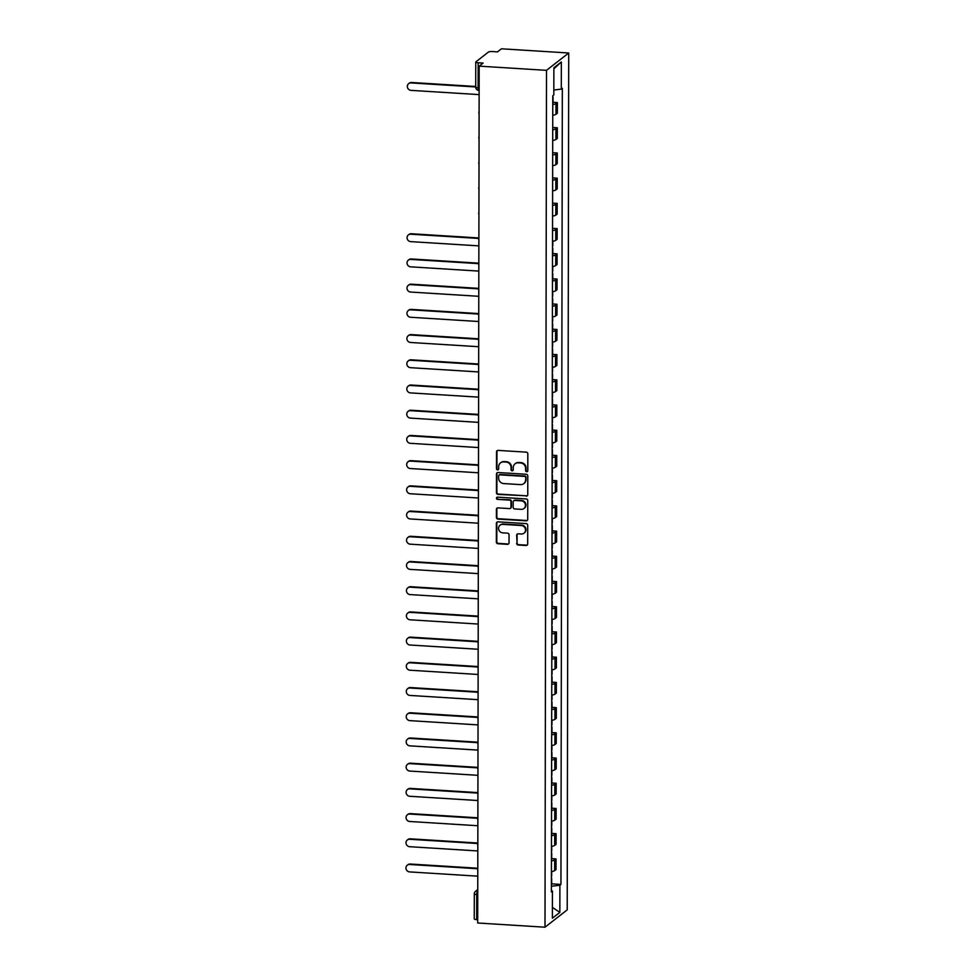 <?xml version="1.0" encoding="UTF-8"?>
<svg xmlns="http://www.w3.org/2000/svg" width="976" height="976" viewBox="0 0 976 976"><rect width="100%" height="100%" fill="white"/><g stroke="black" fill="none" stroke-linecap="round" stroke-linejoin="round"><path stroke-width="1.46" d="M526.698 471.725A1.135 1.074 -128 0 0 527.796 470.676L527.821 453.828A1.623 1.525 -128 0 0 526.259 452.144L498.077 450.387A1.623 1.525 -128 0 0 496.516 451.876L496.479 468.724A1.135 1.074 -128 0 0 498.272 469.688A1.135 1.074 -128 0 0 498.675 468.858L498.675 466.687A5.197 4.892 -128 0 1 503.701 461.916L506.044 462.063A5.197 4.892 -128 0 1 511.046 467.455L511.046 469.639A1.135 1.074 -128 0 0 512.839 470.603A1.135 1.074 -128 0 0 513.23 469.773L513.242 467.589A5.197 4.892 -128 0 1 518.256 462.831L520.611 462.978A5.197 4.892 -128 0 1 525.613 468.358L525.6 470.542A1.135 1.074 -128 0 0 526.698 471.725M515.047 463.807L515.499 463.454A5.197 4.892 -128 0 1 518.707 462.478L521.05 462.624A5.197 4.892 -128 0 1 526.052 468.016L526.052 470.2A1.135 1.074 -128 0 0 527.601 471.298M497.321 450.534A1.623 1.525 -128 0 0 496.955 451.522L496.93 468.382A1.135 1.074 -128 0 0 498.48 469.493M500.493 462.892L500.932 462.551A5.197 4.892 -128 0 1 504.141 461.575L506.495 461.721A5.197 4.892 -128 0 1 511.497 467.101L511.485 469.285A1.135 1.074 -128 0 0 513.034 470.395M516.633 543.315A1.623 1.525 -128 0 0 518.195 544.998L526.101 545.499A1.623 1.525 -128 0 0 527.674 544.01L527.699 525.283A1.623 1.525 -128 0 0 526.137 523.6L497.955 521.843A1.623 1.525 -128 0 0 496.381 523.331L496.357 542.058A1.623 1.525 -128 0 0 497.919 543.742L507.471 544.34A1.623 1.525 -128 0 0 509.033 542.851L509.045 534.836A1.623 1.525 -128 0 0 507.483 533.152L502.75 532.859A4.343 4.087 -128 0 1 500.078 525.186A4.343 4.087 -128 0 1 502.762 524.368L521.318 525.527A4.343 4.087 -128 0 1 523.99 533.201A4.343 4.087 -128 0 1 521.306 534.006L518.207 533.823A1.623 1.525 -128 0 0 516.646 535.312L517.073 542.973A1.623 1.525 -128 0 0 518.634 544.657L526.54 545.145A1.623 1.525 -128 0 0 527.308 544.998M544.998 927.2L477.691 923.003L479.179 66.136L546.499 70.333L544.998 927.2L567.215 909.864L568.715 52.997L501.396 48.8L497.467 51.874L492.514 51.557A3.306 0.72 0.1 0 0 488.439 52.057L475.873 61.866A3.306 0.72 0.1 0 0 475.751 62.061A3.306 0.72 0.1 0 0 478.167 62.769L478.13 87.816A3.306 0.866 93.6 0 0 478.813 90.426L479.143 90.451M526.186 496.162A1.623 1.525 -128 0 0 527.76 494.673L527.784 475.959A1.623 1.525 -128 0 0 526.223 474.275L498.041 472.518A1.623 1.525 -128 0 0 496.467 474.007L496.442 492.721A1.623 1.525 -128 0 0 498.004 494.405L526.625 495.82A1.623 1.525 -128 0 0 527.394 495.662M527.748 500.627L527.711 519.342A1.623 1.525 -128 0 1 526.149 520.83L497.955 519.073A1.623 1.525 -128 0 1 496.394 517.39L496.406 509.374A1.623 1.525 -128 0 1 497.98 507.886L509.411 508.606A1.623 1.525 -128 0 0 510.973 507.117L510.985 501.798A1.623 1.525 -128 0 0 509.423 500.115L497.528 499.37A1.135 1.074 -128 0 1 496.821 497.37A1.135 1.074 -128 0 1 497.528 497.15L526.186 498.931A1.623 1.525 -128 0 1 527.748 500.627M477.691 919.685L476.678 919.624A3.306 0.72 -179.9 0 1 474.251 918.928L474.299 893.882A3.306 0.72 0.1 0 0 476.715 894.577L476.678 919.624M479.179 66.136L483.12 63.074L478.167 62.769M546.499 70.333L568.715 52.997M552.745 115.229A7.613 1.659 0.1 0 0 555.991 114.277L556.003 103.615A7.613 1.659 -179.9 0 1 552.758 104.566M556.003 103.615L557.357 102.553L553.038 102.285M555.991 114.277L557.345 113.228L557.357 102.553M552.721 127.478L557.32 127.771L555.954 128.832A7.613 1.659 -179.9 0 1 552.721 129.771M552.697 140.446A7.613 1.659 0.1 0 0 555.942 139.495L557.296 138.433L557.32 127.771M552.672 152.695L557.272 152.976L555.917 154.037A7.613 1.659 -179.9 0 1 552.672 154.989M552.66 165.652A7.613 1.659 0.1 0 0 555.893 164.7L557.247 163.651L557.272 152.976M552.636 177.9L557.223 178.193L555.869 179.255A7.613 1.659 -179.9 0 1 552.623 180.194M552.611 190.869A7.613 1.659 0.1 0 0 555.856 189.917L557.211 188.856L557.223 178.193M552.587 203.118L557.186 203.398L555.832 204.46A7.613 1.659 -179.9 0 1 552.587 205.411M552.562 216.074A7.613 1.659 0.1 0 0 555.808 215.123L557.162 214.073L557.186 203.398M552.55 228.323L557.137 228.616L555.783 229.677A7.613 1.659 -179.9 0 1 552.538 230.617M552.526 241.292A7.613 1.659 0.1 0 0 555.759 240.34L557.125 239.279L557.137 228.616M552.782 253.553L557.089 253.821L555.734 254.882A7.613 1.659 -179.9 0 1 552.501 255.834M552.477 266.497A7.613 1.659 0.1 0 0 555.722 265.545L557.076 264.496L557.089 253.821M552.733 278.77L557.052 279.038L555.698 280.1A7.613 1.659 -179.9 0 1 552.453 281.039M552.44 291.714A7.613 1.659 0.1 0 0 555.673 290.763L557.028 289.701L557.052 279.038M552.684 303.975L557.003 304.244L555.649 305.305A7.613 1.659 -179.9 0 1 552.404 306.257M552.392 316.919A7.613 1.659 0.1 0 0 555.637 315.968L556.991 314.919L557.003 304.244M552.648 329.193L556.967 329.461L555.612 330.522A7.613 1.659 -179.9 0 1 552.367 331.462M552.343 342.137A7.613 1.659 0.1 0 0 555.588 341.185L556.942 340.124L556.967 329.461M552.599 354.398L556.918 354.666L555.564 355.728A7.613 1.659 -179.9 0 1 552.318 356.679M552.306 367.342A7.613 1.659 0.1 0 0 555.539 366.39L556.906 365.341L556.918 354.666M552.562 379.615L556.869 379.884L555.515 380.945A7.613 1.659 -179.9 0 1 552.282 381.884M552.257 392.559A7.613 1.659 0.1 0 0 555.503 391.608L556.857 390.546L556.869 379.884M552.514 404.82L556.832 405.089L555.478 406.15A7.613 1.659 -179.9 0 1 552.233 407.102M552.209 417.765A7.613 1.659 0.1 0 0 555.454 416.813L556.808 415.764L556.832 405.089M552.465 430.038L556.784 430.306L555.429 431.368A7.613 1.659 -179.9 0 1 552.184 432.307M552.172 442.982A7.613 1.659 0.1 0 0 555.417 442.03L556.771 440.969L556.784 430.306M552.428 455.243L556.747 455.511L555.393 456.573A7.613 1.659 -179.9 0 1 552.148 457.524M552.123 468.187A7.613 1.659 0.1 0 0 555.368 467.236L556.723 466.186L556.747 455.511M552.379 480.46L556.698 480.729L555.344 481.79A7.613 1.659 -179.9 0 1 552.099 482.73M552.087 493.405A7.613 1.659 0.1 0 0 555.32 492.453L556.674 491.392L556.698 480.729M552.343 505.666L556.649 505.934L555.295 506.995A7.613 1.659 -179.9 0 1 552.062 507.947M552.038 518.61A7.613 1.659 0.1 0 0 555.283 517.658L556.637 516.609L556.649 505.934M552.294 530.883L556.613 531.151L555.259 532.213A7.613 1.659 -179.9 0 1 552.013 533.152M551.989 543.827A7.613 1.659 0.1 0 0 555.234 542.876L556.588 541.814L556.613 531.151M552.245 556.088L556.564 556.369L555.21 557.418A7.613 1.659 -179.9 0 1 551.965 558.37M551.952 569.032A7.613 1.659 0.1 0 0 555.198 568.081L556.552 567.032L556.564 556.369M552.209 581.306L556.527 581.574L555.173 582.635A7.613 1.659 -179.9 0 1 551.928 583.575M551.904 594.25A7.613 1.659 0.1 0 0 555.149 593.298L556.503 592.237L556.527 581.574M552.16 606.511L556.479 606.791L555.124 607.841A7.613 1.659 -179.9 0 1 551.879 608.792M551.867 619.455A7.613 1.659 0.1 0 0 555.1 618.516L556.454 617.454L556.479 606.791M552.123 631.728L556.43 631.997L555.076 633.058A7.613 1.659 -179.9 0 1 551.843 633.997M551.818 644.672A7.613 1.659 0.1 0 0 555.063 643.721L556.418 642.659L556.43 631.997M552.074 656.933L556.393 657.214L555.039 658.263A7.613 1.659 -179.9 0 1 551.794 659.215M551.769 669.878A7.613 1.659 0.1 0 0 555.015 668.938L556.369 667.877L556.393 657.214M552.026 682.151L556.344 682.419L554.99 683.481A7.613 1.659 -179.9 0 1 551.745 684.42M551.733 695.095A7.613 1.659 0.1 0 0 554.978 694.143L556.332 693.082L556.344 682.419M551.989 707.356L556.308 707.637L554.941 708.686A7.613 1.659 -179.9 0 1 551.708 709.637M551.684 720.3A7.613 1.659 0.1 0 0 554.929 719.361L556.283 718.299L556.308 707.637M551.94 732.573L556.259 732.842L554.905 733.903A7.613 1.659 -179.9 0 1 551.66 734.843M551.647 745.518A7.613 1.659 0.1 0 0 554.88 744.566L556.235 743.505L556.259 732.842M551.891 757.779L556.21 758.059L554.856 759.108A7.613 1.659 -179.9 0 1 551.623 760.06M551.599 770.723A7.613 1.659 0.1 0 0 554.844 769.783L556.198 768.722L556.21 758.059M551.855 782.996L556.174 783.264L554.819 784.326A7.613 1.659 -179.9 0 1 551.574 785.265M551.55 795.94A7.613 1.659 0.1 0 0 554.795 794.989L556.149 793.927L556.174 783.264M551.806 808.201L556.125 808.482L554.771 809.531A7.613 1.659 -179.9 0 1 551.525 810.483M551.513 821.145A7.613 1.659 0.1 0 0 554.758 820.206L556.113 819.145L556.125 808.482M551.769 833.419L556.088 833.687L554.722 834.748A7.613 1.659 -179.9 0 1 551.489 835.688M551.464 846.363A7.613 1.659 0.1 0 0 554.71 845.411L556.064 844.35L556.088 833.687M551.721 858.624L556.039 858.904L554.685 859.954A7.613 1.659 -179.9 0 1 551.44 860.905M551.428 871.568A7.613 1.659 0.1 0 0 554.661 870.629L556.015 869.567L556.039 858.904M551.391 886.269L559.895 885.232L559.846 912.389L552.379 918.209L552.428 891.064L551.391 891.881L552.782 95.782L553.819 94.965L553.868 67.808L561.334 61.988L561.285 89.133L553.831 90.036M559.895 885.232L560.944 884.415L562.335 88.328L561.285 89.133M551.672 883.841L560.944 884.415M552.428 891.064L551.391 890.661M561.334 61.988L553.868 68.796M552.404 907.375L559.846 912.389M497.272 472.665A1.623 1.525 -128 0 0 496.918 473.653L496.882 492.368A1.623 1.525 -128 0 0 498.443 494.051L526.625 495.82M525.588 477.557A1.135 1.074 -128 0 0 524.502 476.386L499.761 474.836A1.135 1.074 -128 0 0 498.663 475.885L498.663 478.179A5.197 4.892 -128 0 0 503.665 483.571L520.574 484.621A5.197 4.892 -128 0 0 525.588 479.863L526.04 477.215A1.135 1.074 -128 0 0 524.942 476.032L524.502 476.386M499.053 475.056L499.505 474.702A1.135 1.074 -128 0 1 500.2 474.495L524.942 476.032M523.783 483.645L524.222 483.303A5.197 4.892 -128 0 0 526.027 479.521L525.588 479.863M526.04 477.215L526.027 479.521M497.211 508.045A1.623 1.525 -128 0 0 496.857 509.033L496.845 517.036A1.623 1.525 -128 0 0 498.407 518.72L526.589 520.476A1.623 1.525 -128 0 0 527.357 520.33M510.411 508.301L510.851 507.947A1.623 1.525 -128 0 0 511.424 506.764L511.436 501.457A1.623 1.525 -128 0 0 509.875 499.761L497.528 499.37M497.077 497.223A1.135 1.074 -128 0 0 497.967 499.029M521.269 509.338A4.343 4.087 -128 0 0 525.222 503.897A4.343 4.087 -128 0 0 521.282 500.859L514.742 500.444A1.623 1.525 -128 0 0 513.181 501.932L513.169 507.252A1.623 1.525 -128 0 0 514.73 508.935L521.269 509.338M523.953 508.52L524.393 508.179A4.343 4.087 -128 0 0 521.733 500.505L521.282 500.859M513.742 500.749L514.193 500.407A1.623 1.525 -128 0 1 515.194 500.102L521.733 500.505M517.451 533.97A1.623 1.525 -128 0 0 517.085 534.958L517.073 542.973M523.99 533.201L524.429 532.847A4.343 4.087 -128 0 0 521.77 525.173L521.318 525.527M500.078 525.186L500.529 524.832A4.343 4.087 -128 0 1 503.213 524.027L521.77 525.173M497.187 522.001A1.623 1.525 -128 0 0 496.833 522.99L496.796 541.704A1.623 1.525 -128 0 0 498.358 543.388L507.91 543.986A1.623 1.525 -128 0 0 508.679 543.839M408.651 83.643L409.225 83.192A3.806 3.587 52 0 1 411.579 82.484L411.006 82.936A3.806 3.587 -128 0 0 407.541 87.694A3.806 3.587 -128 0 0 410.994 90.365L479.131 94.611M552.77 97.332A4.185 0.915 0.1 0 0 553.05 97.002A4.185 0.915 0.1 0 0 552.77 96.673M552.758 103.224A4.185 0.915 0.1 0 0 553.038 102.907L553.05 97.002M411.579 82.484L475.702 86.474M411.006 82.936L475.702 86.962M408.383 234.911L408.968 234.46A3.806 3.587 52 0 1 411.311 233.752L410.737 234.203A3.806 3.587 -128 0 0 407.273 238.961A3.806 3.587 -128 0 0 410.725 241.633L478.862 245.879M552.514 248.599A4.185 0.915 0.1 0 0 552.782 248.27A4.185 0.915 0.1 0 0 552.514 247.941M552.501 254.492A4.185 0.915 0.1 0 0 552.782 254.175L552.782 248.27M411.311 233.752L478.691 237.949M552.794 241.243L552.794 245.684A4.185 0.915 -179.9 0 1 552.514 246.013M410.737 234.203L478.63 238.437M408.346 260.128L408.92 259.677A3.806 3.587 52 0 1 411.274 258.957L410.689 259.409A3.806 3.587 -128 0 0 407.236 264.179A3.806 3.587 -128 0 0 410.676 266.838L478.826 271.096M552.465 273.805A4.185 0.915 0.1 0 0 552.745 273.487A4.185 0.915 0.1 0 0 552.465 273.158M552.453 279.709A4.185 0.915 0.1 0 0 552.733 279.38L552.745 273.487M411.274 258.957L478.643 263.154M552.758 266.46L552.745 270.901A4.185 0.915 -179.9 0 1 552.465 271.218M410.689 259.409L478.594 263.642M408.297 285.334L408.871 284.882A3.806 3.587 52 0 1 411.225 284.175L410.652 284.626A3.806 3.587 -128 0 0 407.187 289.384A3.806 3.587 -128 0 0 410.64 292.056L478.777 296.301M552.416 299.022A4.185 0.915 0.1 0 0 552.697 298.693A4.185 0.915 0.1 0 0 552.428 298.363M552.416 304.915A4.185 0.915 0.1 0 0 552.684 304.597L552.697 298.693M411.225 284.175L478.606 288.371M552.709 291.665L552.709 296.106A4.185 0.915 -179.9 0 1 552.428 296.436M410.652 284.626L478.545 288.859M408.261 310.551L408.834 310.1A3.806 3.587 52 0 1 411.177 309.38L410.603 309.831A3.806 3.587 -128 0 0 407.151 314.601A3.806 3.587 -128 0 0 410.591 317.261L478.74 321.519M552.379 324.227A4.185 0.915 0.1 0 0 552.66 323.91A4.185 0.915 0.1 0 0 552.379 323.581M552.367 330.132A4.185 0.915 0.1 0 0 552.648 329.803L552.66 323.91M411.177 309.38L478.557 313.577M552.672 316.883L552.66 321.324A4.185 0.915 -179.9 0 1 552.379 321.641M410.603 309.831L478.496 314.065M408.212 335.756L408.785 335.305A3.806 3.587 52 0 1 411.14 334.597L410.567 335.049A3.806 3.587 -128 0 0 407.102 339.807A3.806 3.587 -128 0 0 410.542 342.478L478.691 346.724M552.331 349.445A4.185 0.915 0.1 0 0 552.611 349.115A4.185 0.915 0.1 0 0 552.331 348.786M552.318 355.337A4.185 0.915 0.1 0 0 552.599 355.02L552.611 349.115M411.14 334.597L478.508 338.794M552.623 342.088L552.611 346.529A4.185 0.915 -179.9 0 1 552.343 346.858M410.567 335.049L478.46 339.282M408.163 360.974L408.749 360.522A3.806 3.587 52 0 1 411.091 359.802L410.518 360.254A3.806 3.587 -128 0 0 407.053 365.024A3.806 3.587 -128 0 0 410.506 367.684L478.643 371.941M552.294 374.65A4.185 0.915 0.1 0 0 552.562 374.333A4.185 0.915 0.1 0 0 552.294 374.003M552.282 380.555A4.185 0.915 0.1 0 0 552.55 380.225L552.562 374.333M411.091 359.802L478.472 363.999M552.575 367.305L552.575 371.746A4.185 0.915 -179.9 0 1 552.294 372.063M410.518 360.254L478.411 364.487M408.127 386.179L408.7 385.727A3.806 3.587 52 0 1 411.055 385.02L410.469 385.471A3.806 3.587 -128 0 0 407.016 390.229A3.806 3.587 -128 0 0 410.457 392.901L478.606 397.147M552.245 399.867A4.185 0.915 0.1 0 0 552.526 399.538A4.185 0.915 0.1 0 0 552.245 399.208M552.233 405.76A4.185 0.915 0.1 0 0 552.514 405.443L552.526 399.538M411.055 385.02L478.423 389.217M552.538 392.511L552.526 396.951A4.185 0.915 -179.9 0 1 552.245 397.281M410.469 385.471L478.362 389.705M408.078 411.396L408.651 410.945A3.806 3.587 52 0 1 411.006 410.225L410.432 410.676A3.806 3.587 -128 0 0 406.968 415.447A3.806 3.587 -128 0 0 410.42 418.106L478.557 422.364M552.196 425.072A4.185 0.915 0.1 0 0 552.477 424.755A4.185 0.915 0.1 0 0 552.209 424.426M552.196 430.977A4.185 0.915 0.1 0 0 552.465 430.648L552.477 424.755M411.006 410.225L478.386 414.422M552.489 417.728L552.477 422.169A4.185 0.915 -179.9 0 1 552.209 422.486M410.432 410.676L478.325 414.91M408.029 436.601L408.615 436.15A3.806 3.587 52 0 1 410.957 435.442L410.384 435.894A3.806 3.587 -128 0 0 406.931 440.652A3.806 3.587 -128 0 0 410.371 443.324L478.521 447.569M552.16 450.29A4.185 0.915 0.1 0 0 552.44 449.96A4.185 0.915 0.1 0 0 552.16 449.631M552.148 456.182A4.185 0.915 0.1 0 0 552.428 455.865L552.44 449.96M410.957 435.442L478.338 439.639M552.453 442.933L552.44 447.374A4.185 0.915 -179.9 0 1 552.16 447.703M410.384 435.894L478.277 440.127M407.992 461.819L408.566 461.367A3.806 3.587 52 0 1 410.92 460.648L410.347 461.099A3.806 3.587 -128 0 0 406.882 465.869A3.806 3.587 -128 0 0 410.323 468.529L478.472 472.787M552.111 475.495A4.185 0.915 0.1 0 0 552.392 475.178A4.185 0.915 0.1 0 0 552.111 474.848M552.099 481.4A4.185 0.915 0.1 0 0 552.379 481.07L552.392 475.178M410.92 460.648L478.289 464.844M552.404 468.151L552.392 472.591A4.185 0.915 -179.9 0 1 552.123 472.909M410.347 461.099L478.24 465.332M407.944 487.024L408.529 486.573A3.806 3.587 52 0 1 410.872 485.865L410.298 486.316A3.806 3.587 -128 0 0 406.833 491.074A3.806 3.587 -128 0 0 410.286 493.746L478.423 497.992M552.074 500.712A4.185 0.915 0.1 0 0 552.343 500.383A4.185 0.915 0.1 0 0 552.074 500.054M552.062 506.605A4.185 0.915 0.1 0 0 552.331 506.288L552.343 500.383M410.872 485.865L478.252 490.062M552.355 493.356L552.355 497.797A4.185 0.915 -179.9 0 1 552.074 498.126M410.298 486.316L478.191 490.55M407.907 512.241L408.48 511.79A3.806 3.587 52 0 1 410.835 511.07L410.249 511.522A3.806 3.587 -128 0 0 406.797 516.292A3.806 3.587 -128 0 0 410.237 518.951L478.386 523.209M552.026 525.918A4.185 0.915 0.1 0 0 552.306 525.6A4.185 0.915 0.1 0 0 552.026 525.271M552.013 531.822A4.185 0.915 0.1 0 0 552.294 531.493L552.306 525.6M410.835 511.07L478.203 515.267M552.318 518.573L552.306 523.014A4.185 0.915 -179.9 0 1 552.026 523.331M410.249 511.522L478.142 515.755M407.858 537.447L408.432 536.995A3.806 3.587 52 0 1 410.786 536.288L410.213 536.739A3.806 3.587 -128 0 0 406.748 541.497A3.806 3.587 -128 0 0 410.201 544.169L478.338 548.414M551.977 551.135A4.185 0.915 0.1 0 0 552.257 550.806A4.185 0.915 0.1 0 0 551.977 550.476M551.977 557.028A4.185 0.915 0.1 0 0 552.245 556.71L552.257 550.806M410.786 536.288L478.167 540.484M552.27 543.778L552.257 548.219A4.185 0.915 -179.9 0 1 551.989 548.549M410.213 536.739L478.106 540.972M407.809 562.664L408.395 562.213A3.806 3.587 52 0 1 410.737 561.493L410.164 561.944A3.806 3.587 -128 0 0 406.711 566.714A3.806 3.587 -128 0 0 410.152 569.374L478.301 573.632M551.94 576.34A4.185 0.915 0.1 0 0 552.209 576.023A4.185 0.915 0.1 0 0 551.94 575.694M551.928 582.245A4.185 0.915 0.1 0 0 552.209 581.916L552.209 576.023M410.737 561.493L478.118 565.69M552.221 568.996L552.221 573.437A4.185 0.915 -179.9 0 1 551.94 573.754M410.164 561.944L478.057 566.178M407.773 587.869L408.346 587.418A3.806 3.587 52 0 1 410.701 586.71L410.115 587.162A3.806 3.587 -128 0 0 406.663 591.92A3.806 3.587 -128 0 0 410.103 594.591L478.252 598.837M551.891 601.558A4.185 0.915 0.1 0 0 552.172 601.228A4.185 0.915 0.1 0 0 551.891 600.899M551.879 607.45A4.185 0.915 0.1 0 0 552.16 607.133L552.172 601.228M410.701 586.71L478.069 590.907M552.184 594.201L552.172 598.642A4.185 0.915 -179.9 0 1 551.904 598.971M410.115 587.162L478.02 591.395M407.724 613.087L408.31 612.635A3.806 3.587 52 0 1 410.652 611.915L410.079 612.367A3.806 3.587 -128 0 0 406.614 617.137A3.806 3.587 -128 0 0 410.066 619.797L478.203 624.054M551.855 626.763A4.185 0.915 0.1 0 0 552.123 626.446A4.185 0.915 0.1 0 0 551.855 626.116M551.843 632.668A4.185 0.915 0.1 0 0 552.111 632.338L552.123 626.446M410.652 611.915L478.033 616.112M552.135 619.418L552.135 623.859A4.185 0.915 -179.9 0 1 551.855 624.176M410.079 612.367L477.972 616.6M407.687 638.292L408.261 637.84A3.806 3.587 52 0 1 410.615 637.133L410.03 637.584A3.806 3.587 -128 0 0 406.577 642.342A3.806 3.587 -128 0 0 410.018 645.014L478.167 649.26M551.806 651.98A4.185 0.915 0.1 0 0 552.087 651.651A4.185 0.915 0.1 0 0 551.806 651.321M551.794 657.873A4.185 0.915 0.1 0 0 552.074 657.556L552.087 651.651M410.615 637.133L477.984 641.33M552.099 644.624L552.087 649.064A4.185 0.915 -179.9 0 1 551.806 649.394M410.03 637.584L477.923 641.818M407.639 663.509L408.212 663.058A3.806 3.587 52 0 1 410.567 662.338L409.993 662.789A3.806 3.587 -128 0 0 406.528 667.56A3.806 3.587 -128 0 0 409.981 670.219L478.118 674.477M551.757 677.185A4.185 0.915 0.1 0 0 552.038 676.868A4.185 0.915 0.1 0 0 551.757 676.539M551.757 683.09A4.185 0.915 0.1 0 0 552.026 682.761L552.038 676.868M410.567 662.338L477.947 666.535M552.05 669.841L552.038 674.282A4.185 0.915 -179.9 0 1 551.769 674.599M409.993 662.789L477.886 667.023M407.59 688.714L408.175 688.263A3.806 3.587 52 0 1 410.518 687.555L409.944 688.007A3.806 3.587 -128 0 0 406.492 692.765A3.806 3.587 -128 0 0 409.932 695.437L478.081 699.682M551.721 702.403A4.185 0.915 0.1 0 0 551.989 702.073A4.185 0.915 0.1 0 0 551.721 701.744M551.708 708.295A4.185 0.915 0.1 0 0 551.989 707.978L551.989 702.073M410.518 687.555L477.898 691.752M552.001 695.058L552.001 699.487A4.185 0.915 -179.9 0 1 551.721 699.816M409.944 688.007L477.837 692.24M407.553 713.932L408.127 713.48A3.806 3.587 52 0 1 410.481 712.761L409.896 713.212A3.806 3.587 -128 0 0 406.443 717.982A3.806 3.587 -128 0 0 409.883 720.642L478.033 724.9M551.672 727.608A4.185 0.915 0.1 0 0 551.952 727.291A4.185 0.915 0.1 0 0 551.672 726.961M551.66 733.513A4.185 0.915 0.1 0 0 551.94 733.183L551.952 727.291M410.481 712.761L477.85 716.957M551.965 720.264L551.952 724.704A4.185 0.915 -179.9 0 1 551.684 725.022M409.896 713.212L477.801 717.445M407.504 739.137L408.09 738.686A3.806 3.587 52 0 1 410.432 737.978L409.859 738.429A3.806 3.587 -128 0 0 406.394 743.187A3.806 3.587 -128 0 0 409.847 745.859L477.984 750.105M551.635 752.825A4.185 0.915 0.1 0 0 551.904 752.496A4.185 0.915 0.1 0 0 551.635 752.167M551.623 758.718A4.185 0.915 0.1 0 0 551.891 758.401L551.904 752.496M410.432 737.978L477.813 742.175M551.916 745.481L551.916 749.91A4.185 0.915 -179.9 0 1 551.635 750.239M409.859 738.429L477.752 742.663M407.468 764.354L408.041 763.903A3.806 3.587 52 0 1 410.396 763.183L409.81 763.635A3.806 3.587 -128 0 0 406.358 768.405A3.806 3.587 -128 0 0 409.798 771.064L477.947 775.322M551.586 778.031A4.185 0.915 0.1 0 0 551.867 777.713A4.185 0.915 0.1 0 0 551.586 777.384M551.574 783.935A4.185 0.915 0.1 0 0 551.855 783.606L551.867 777.713M410.396 763.183L477.764 767.38M551.879 770.686L551.867 775.127A4.185 0.915 -179.9 0 1 551.586 775.444M409.81 763.635L477.703 767.868M407.419 789.56L407.992 789.108A3.806 3.587 52 0 1 410.347 788.401L409.774 788.852A3.806 3.587 -128 0 0 406.309 793.61A3.806 3.587 -128 0 0 409.761 796.282L477.898 800.527M551.538 803.248A4.185 0.915 0.1 0 0 551.818 802.919A4.185 0.915 0.1 0 0 551.538 802.589M551.525 809.141A4.185 0.915 0.1 0 0 551.806 808.823L551.818 802.919M410.347 788.401L477.728 792.597M551.83 795.904L551.818 800.332A4.185 0.915 -179.9 0 1 551.55 800.662M409.774 788.852L477.667 793.085M407.37 814.777L407.956 814.326A3.806 3.587 52 0 1 410.298 813.606L409.725 814.057A3.806 3.587 -128 0 0 406.272 818.827A3.806 3.587 -128 0 0 409.713 821.487L477.862 825.745M551.501 828.453A4.185 0.915 0.1 0 0 551.769 828.136A4.185 0.915 0.1 0 0 551.501 827.807M551.489 834.358A4.185 0.915 0.1 0 0 551.769 834.029L551.769 828.136M410.298 813.606L477.679 817.803M551.782 821.109L551.782 825.55A4.185 0.915 -179.9 0 1 551.501 825.867M409.725 814.057L477.618 818.291M407.334 839.982L407.907 839.531A3.806 3.587 52 0 1 410.262 838.823L409.676 839.275A3.806 3.587 -128 0 0 406.223 844.033A3.806 3.587 -128 0 0 409.664 846.704L477.813 850.95M551.452 853.671A4.185 0.915 0.1 0 0 551.733 853.341A4.185 0.915 0.1 0 0 551.452 853.012M551.44 859.563A4.185 0.915 0.1 0 0 551.721 859.246L551.733 853.341M410.262 838.823L477.63 843.02M551.745 846.326L551.733 850.755A4.185 0.915 -179.9 0 1 551.452 851.084M409.676 839.275L477.581 843.508M407.285 865.2L407.87 864.748A3.806 3.587 52 0 1 410.213 864.028L409.639 864.48A3.806 3.587 -128 0 0 406.175 869.25A3.806 3.587 -128 0 0 409.627 871.91L477.764 876.167M551.416 878.876A4.185 0.915 0.1 0 0 551.684 878.559A4.185 0.915 0.1 0 0 551.416 878.229M551.403 884.781A4.185 0.915 0.1 0 0 551.672 884.451L551.684 878.559M410.213 864.028L477.593 868.225M551.696 871.531L551.696 875.972A4.185 0.915 -179.9 0 1 551.416 876.289M409.639 864.48L477.532 868.713M477.74 890.551L477.606 890.649A3.306 0.866 93.6 0 0 476.715 894.577L477.74 894.638M477.74 890.661L477.606 890.649A3.306 3.111 52 0 0 475.568 891.271A3.306 3.306 0 0 0 474.299 893.882A3.306 0.72 0.1 0 1 474.421 893.687A3.306 3.111 52 0 1 475.568 891.271L477.74 889.575M554.71 845.411L554.722 834.748M554.758 820.206L554.771 809.531M554.795 794.989L554.819 784.326M554.844 769.783L554.856 759.108M554.88 744.566L554.905 733.903M554.929 719.361L554.941 708.686M554.978 694.143L554.99 683.481M555.015 668.938L555.039 658.263M555.063 643.721L555.076 633.058M555.1 618.516L555.124 607.841M555.149 593.298L555.173 582.635M555.198 568.081L555.21 557.418M555.234 542.876L555.259 532.213M555.283 517.658L555.295 506.995M555.32 492.453L555.344 481.79M555.368 467.236L555.393 456.573M555.417 442.03L555.429 431.368M555.454 416.813L555.478 406.15M555.503 391.608L555.515 380.945M555.539 366.39L555.564 355.728M555.588 341.185L555.612 330.522M555.637 315.968L555.649 305.305M555.673 290.763L555.698 280.1M555.722 265.545L555.734 254.882M555.759 240.34L555.783 229.677M555.808 215.123L555.832 204.46M555.856 189.917L555.869 179.255M555.893 164.7L555.917 154.037M555.942 139.495L555.954 128.832M554.661 870.629L554.685 859.954M478.972 112.325A3.306 3.111 52 0 1 479.106 111.423M478.923 137.543A3.306 3.111 52 0 1 479.057 136.628M478.887 162.748A3.306 3.111 52 0 1 479.021 161.845M478.838 187.965A3.306 3.111 52 0 1 478.972 187.05M478.789 213.171A3.306 3.111 52 0 1 478.923 212.268M478.752 238.388A3.306 3.111 52 0 1 478.887 237.473M478.704 263.593A3.306 3.111 52 0 1 478.838 262.69M478.667 288.811A3.306 3.111 52 0 1 478.789 287.896M478.618 314.016A3.306 3.111 52 0 1 478.752 313.113M478.569 339.233A3.306 3.111 52 0 1 478.704 338.318M478.533 364.438A3.306 3.111 52 0 1 478.667 363.536M478.484 389.656A3.306 3.111 52 0 1 478.618 388.741M478.447 414.861A3.306 3.111 52 0 1 478.569 413.958M478.399 440.078A3.306 3.111 52 0 1 478.533 439.163M478.35 465.284A3.306 3.111 52 0 1 478.484 464.381M478.313 490.501A3.306 3.111 52 0 1 478.447 489.586M478.264 515.706A3.306 3.111 52 0 1 478.399 514.803M478.228 540.924A3.306 3.111 52 0 1 478.35 540.009M478.179 566.129A3.306 3.111 52 0 1 478.313 565.226M478.13 591.346A3.306 3.111 52 0 1 478.264 590.431M478.094 616.551A3.306 3.111 52 0 1 478.228 615.649M478.045 641.769A3.306 3.111 52 0 1 478.179 640.854M477.996 666.974A3.306 3.111 52 0 1 478.13 666.071M477.959 692.191A3.306 3.111 52 0 1 478.094 691.276M477.911 717.397A3.306 3.111 52 0 1 478.045 716.494M477.874 742.614A3.306 3.111 52 0 1 478.008 741.699M477.825 767.831A3.306 3.111 52 0 1 477.959 766.916M477.776 793.037A3.306 3.111 52 0 1 477.911 792.122M477.74 818.254A3.306 3.111 52 0 1 477.874 817.339M477.691 843.459A3.306 3.111 52 0 1 477.825 842.544M477.654 868.677A3.306 3.111 52 0 1 477.789 867.762M479.143 87.877L478.13 87.816A3.306 0.72 0.1 0 1 475.702 87.108A3.306 3.306 0 0 0 478.813 90.426M475.824 86.925A3.306 0.72 0.1 0 0 475.702 87.108L475.751 62.061M479.106 111.252A3.306 3.306 0 0 0 479.094 113.789M479.057 136.469A3.306 3.306 0 0 0 479.057 139.007M479.021 161.674A3.306 3.306 0 0 0 479.009 164.212M478.972 186.892A3.306 3.306 0 0 0 478.972 189.429M478.923 212.097A3.306 3.306 0 0 0 478.923 214.635M478.887 237.314A3.306 3.306 0 0 0 478.874 239.852M478.838 262.52A3.306 3.306 0 0 0 478.838 265.057M478.801 287.737A3.306 3.306 0 0 0 478.789 290.275M478.752 312.942A3.306 3.306 0 0 0 478.752 315.48M478.704 338.16A3.306 3.306 0 0 0 478.704 340.697M478.667 363.365A3.306 3.306 0 0 0 478.655 365.902M478.618 388.582A3.306 3.306 0 0 0 478.618 391.12M478.569 413.787A3.306 3.306 0 0 0 478.569 416.325M478.533 439.005A3.306 3.306 0 0 0 478.533 441.542M478.484 464.21A3.306 3.306 0 0 0 478.484 466.748M478.447 489.427A3.306 3.306 0 0 0 478.435 491.965M478.399 514.633A3.306 3.306 0 0 0 478.399 517.17M478.35 539.85A3.306 3.306 0 0 0 478.35 542.388M478.313 565.055A3.306 3.306 0 0 0 478.301 567.593M478.264 590.273A3.306 3.306 0 0 0 478.264 592.81M478.228 615.478A3.306 3.306 0 0 0 478.216 618.015M478.179 640.695A3.306 3.306 0 0 0 478.179 643.233M478.13 665.9A3.306 3.306 0 0 0 478.13 668.438M478.094 691.118A3.306 3.306 0 0 0 478.081 693.655M478.045 716.323A3.306 3.306 0 0 0 478.045 718.861M478.008 741.54A3.306 3.306 0 0 0 477.996 744.078M477.959 766.746A3.306 3.306 0 0 0 477.959 769.283M477.911 791.963A3.306 3.306 0 0 0 477.911 794.501M477.874 817.168A3.306 3.306 0 0 0 477.862 819.706M477.825 842.386A3.306 3.306 0 0 0 477.825 844.923M477.789 867.591A3.306 3.306 0 0 0 477.776 870.128"/></g></svg>
